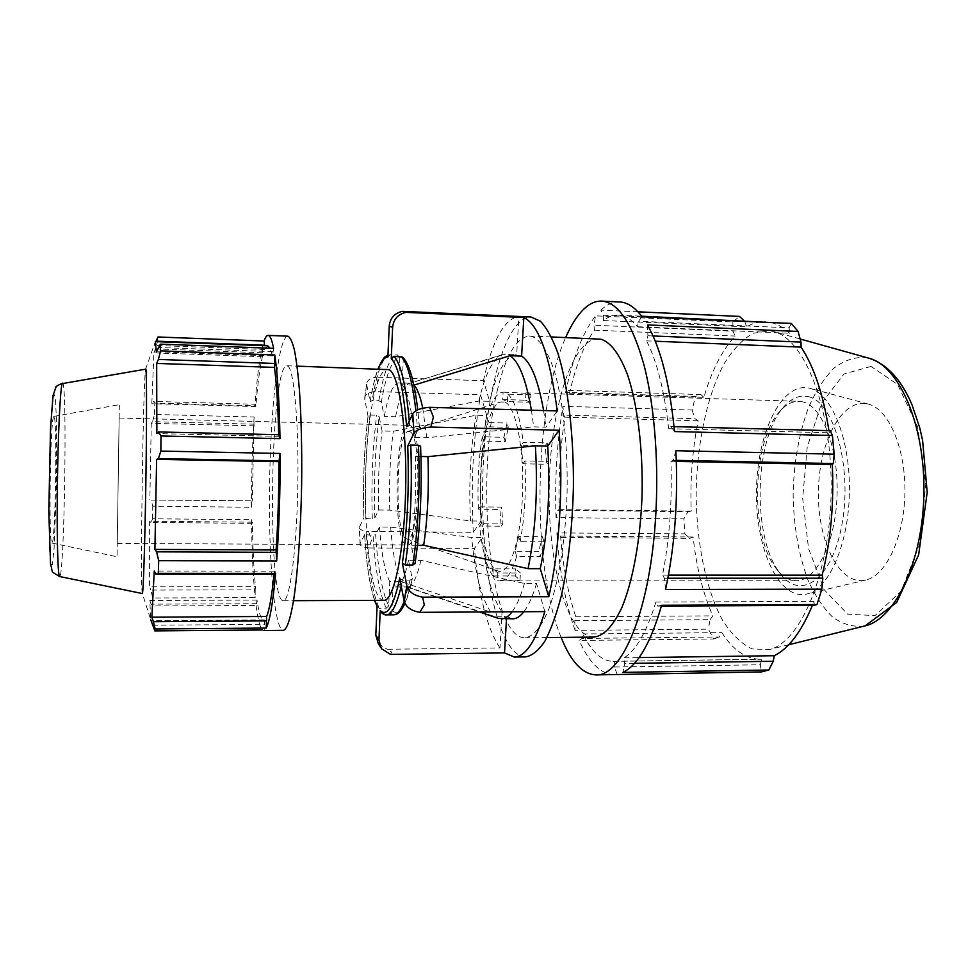 <?xml version="1.0" encoding="UTF-8"?>
<svg xmlns="http://www.w3.org/2000/svg" width="976" height="976" viewBox="0 0 976 976"><rect width="100%" height="100%" fill="white"/><g stroke="black" fill="none" stroke-linecap="round" stroke-linejoin="round"><path stroke-width="0.73" stroke-dasharray="4.88 3.66" d="M251.954 501.286L251.479 507.288L152.756 506.19L151.121 500.066L252.308 500.761L151.121 500.066M254.224 424.17L152.585 421.669L154.476 414.458L254.126 417.033L252.308 500.761M254.126 417.033C252.345 445.837 251.466 475.934 251.479 507.288M255.187 589.858L255.175 597.641L152.683 597.983L150.89 590.065L255.187 589.858L255.456 586.686L149.572 586.844L150.89 590.065M252.076 523.343L150.902 522.465L152.622 518.793L251.54 519.708L252.076 523.343L252.43 522.184C252.772 547.316 253.784 568.813 255.456 586.686M251.54 519.708C251.845 550.562 253.065 576.548 255.175 597.641M262.312 352.763L155.416 348.896L157.551 341.405L262.776 345.333L262.385 356.716C259.787 367.854 257.603 384.471 255.846 406.565L255.59 404.271L254.895 405.809L154.806 403.051L153.159 401.417L255.59 404.271M262.776 345.333C259.567 358.094 256.944 378.261 254.895 405.809M256.798 603.705L151.121 604.156L152.829 605.962L256.078 605.486L257.017 600.081C258.884 613.111 261.068 619.784 263.569 620.089L264.264 619.894L264.825 629.959M256.078 605.486C257.847 619.333 259.958 627.495 262.398 629.971M273.634 348.334L272.487 355.923L270.096 348.2M267.729 345.821L264.618 349.457L264.618 345.699M274.073 574.23L274.378 571.155L274.72 574.23M279.209 434.723L278.697 436.37L278.672 434.71M278.697 436.37L156.868 433.6M272.768 351.653L158.014 347.48M272.487 355.923L156.343 351.775M264.618 349.457L154.55 345.431L155.904 341.649M155.33 341.624L154.55 345.431M262.385 356.716L153.94 352.873L151.805 403.71L153.159 401.417M155.416 348.896L153.94 352.873M255.846 406.565L151.805 403.71M617.125 674.294L614.429 666.998L614.258 661.313L613.05 661.374C601.692 660.996 591.627 651.858 582.855 633.961L582.062 638.426L579.183 640.439L713.602 638.987L708.417 629.166L575.108 630.374L574.803 620.663L575.803 616.783C568.13 594.067 563.054 567.178 560.566 536.092L559.163 537.483L556.845 532.92L684.932 533.872L683.847 518.878L556.039 517.597L557.735 510.241L559.163 509.618C558.357 477.679 560.285 446.862 564.945 417.167L563.664 415.093L562.969 406.297L692.118 410.03L695.4 396.439L565.604 392.376L568.374 390.388L569.533 393.182C575.767 365.658 584.063 344.65 594.433 330.144L593.981 325.228L595.555 315.846L732.842 321.946L739.466 316.419M613.941 674.611C600.63 674.05 589.04 662.655 579.183 640.439M661.618 605.291L657.556 606.12L655.884 602.058C646.832 631.545 636.279 650.114 624.213 657.787L624.725 663.46L622.944 672.391M675.88 450.717L673.208 460.306L670.939 461.294C672.281 501.884 669.475 539.826 662.509 575.096L664.436 578.231L665.534 589.504M647.466 324.923L647.893 335.756L646.576 340.868C657.055 361.486 664.412 390.766 668.645 428.696L670.817 426.536L674.514 431.551M637.975 311.808L600.826 310.124L603.339 315.211L603.51 320.531C608.316 316.761 613.245 314.967 618.308 315.15C624.847 315.419 631.252 319.274 637.511 326.716L638.487 321.214L642.123 316.773M600.826 310.124C606.865 304.463 613.123 301.73 619.601 301.95M565.604 392.376C572.741 358.119 582.721 332.609 595.555 315.846M556.039 517.597C554.649 479.009 556.967 441.908 562.969 406.297M575.108 630.374C565.494 603.473 559.407 570.984 556.845 532.92M561.127 637.413C531.115 564.384 533.469 409.603 565.665 337.525M557.735 510.241L687.934 511.705L683.847 518.878M559.163 509.618L691.228 511.119C690.069 479.887 692.374 449.777 698.157 420.778L695.022 418.692L563.664 415.093M687.934 511.705L691.228 511.119M564.945 417.167L698.157 420.778M692.118 410.03L695.022 418.692M568.374 390.388L700.902 394.572L695.4 396.439M569.533 393.182L703.891 397.366C711.687 370.526 722.118 350.091 735.184 336.049L733.013 331.181L593.981 325.228M700.902 394.572L703.891 397.366M594.433 330.144L735.184 336.049M732.842 321.946L733.013 331.181M603.339 315.211L744.786 321.519L744.017 320.775M603.51 320.531L746.628 326.789C752.703 323.178 758.925 321.482 765.306 321.726M744.786 321.519L746.628 326.789M637.511 326.716L789.608 333.243L789.108 327.826L638.487 321.214M770.991 322.519C777.335 324.02 783.545 327.594 789.608 333.243M791.365 323.434L789.108 327.826M647.893 335.756L653.054 335.964M646.576 340.868L655.274 341.222M668.645 428.696L829.234 432.795L830.149 430.672M828.929 430.636L829.234 432.795M674.038 426.622L670.817 426.536M374.723 600.362C369.745 585.71 366.378 563.786 364.609 534.604L373.076 535.385L375.638 534.677C377.846 568.801 382.202 592.554 388.704 605.913L389.778 581.733L401.368 581.72L490.855 612.184L502.03 612.123L499.98 647.93L387.252 649.272L391.608 652.029L390.498 654.384M378.273 643.623L387.252 649.272M388.704 605.913L386.276 608.219L379.31 608.255L377.383 607.157L377.09 605.962M380.945 612.306L389.534 612.855L391.986 610.512L393.084 586.051L404.808 586.039L495.32 616.783L506.617 616.71L506.495 618.882M544.852 611.61L536.519 583.489L524.417 583.502L420.9 560.309L408.554 560.273L412.25 578.902L410.103 580.11L402.563 580.122L399.709 578.365M420.949 456.512L415.386 456.402L420.534 446.264C422.132 488.939 420.29 527.931 415.007 563.262L411.238 545.23L417.484 545.267M406.638 426.719L409.664 425.78L419.412 426.793L414.275 437.443L426.768 437.736L533.701 426.854L545.974 427.171L557.211 410.92M413.848 385.154L402.136 384.788L403.295 359.107L402.368 357.082M483.51 441.079L486.463 426.756L508.35 427.305L507.02 423.035L503.933 437.297L482.266 436.784L483.51 441.079L505.239 441.579L508.35 427.305M387.875 357.106L390.376 354.764L397.513 355.02L399.782 357.533C392.437 358.668 386.289 373.54 381.323 402.149L384.312 416.435L395.573 416.728L478.923 401.026L489.659 401.343L483.425 380.725L376.565 377.224L378.078 384.361L374.479 391.571L480.607 394.804L486.743 415.52L476.081 415.239L393.279 431.246L382.092 430.977L379.152 416.63C375.162 448.399 373.723 482.144 374.833 517.866L365.695 518.512L363.853 517.756C362.816 481.973 364.219 448.167 368.062 416.337L370.014 415.044L376.663 415.227L379.152 416.63M368.062 416.337L364.756 399.404L366.756 383.178C367.659 379.823 370.929 377.834 376.565 377.224M374.479 391.571C368.879 392.206 365.634 394.206 364.731 397.598L364.756 399.404M503.933 437.297L505.239 441.579M366.781 384.983L370.148 401.831C372.429 387.911 375.126 376.931 378.224 368.904M381.323 402.149L378.81 400.746L372.112 400.55L370.148 401.831M486.463 426.756L485.206 422.474L507.02 423.035M481.205 523.722L479.96 506.849L501.554 507.105L499.883 509.448L501.213 526.198L479.619 526.015L481.205 523.722L502.896 523.917L501.554 507.105M374.833 517.866L378.688 509.997L389.778 510.119L470.481 520.964L481.034 521.062L473.275 532.298L368.586 531.505L371.478 539.813L369.355 547.951L474.434 548.451L482.254 537.532L471.664 537.459L390.668 527.125L379.518 527.028L375.638 534.677M364.609 534.604L360.242 543.583L359.351 527.833C359.863 529.785 362.95 531.005 368.586 531.505M369.355 547.951C363.694 547.487 360.595 546.304 360.083 544.401L360.242 543.583M501.213 526.198L502.896 523.917M359.51 526.991L363.853 517.756M479.96 506.849L478.374 509.204L499.883 509.448M497.784 572.961L493.27 568.874L515.67 568.91L515.255 575.974L520.013 580.134L497.382 580.147L497.784 572.961L520.44 572.985L515.67 568.91M520.013 580.134L520.44 572.985M493.27 568.874L492.868 575.974L515.255 575.974M518.646 536.507L515.157 551.257L538.752 551.355L540.326 556.491L544.022 541.802L520.159 541.656L518.646 536.507L542.424 536.678L538.752 551.355M544.022 541.802L542.424 536.678M515.157 551.257L516.646 556.418L540.326 556.491M521.306 445.3L522.892 463.783L546.828 464.247L548.927 461.392L547.219 442.909L523.282 442.372L521.306 445.3L545.145 445.837L546.828 464.247M547.219 442.909L545.145 445.837M522.892 463.783L524.881 460.928L548.927 461.392M485.206 422.474C490.111 402.942 496.089 392.828 503.116 392.157L502.701 399.538L507.422 401.6L530.456 402.283L530.895 394.841L528.406 393.377L503.116 392.157M802.65 401.856L798.844 401.319C791.78 401.246 785.192 404.881 779.068 412.226C751.532 443.324 750.117 537.3 776.689 569.215C782.593 576.755 789.059 580.586 796.123 580.72C815.863 581.354 835.322 543.534 837.005 496.162C838.909 448.814 822.402 406.089 802.65 401.856M507.422 401.6L507.837 394.133L530.895 394.841M507.837 394.133C514.803 400.392 519.952 416.471 523.282 442.372M524.881 460.928C526.332 490.111 524.759 517.012 520.159 541.656M516.646 556.418C511.753 572.57 506.324 580.744 500.371 580.903L497.382 580.147M492.868 575.974C486.548 566.605 482.12 549.952 479.619 526.015M478.374 509.204C477.252 483.632 478.557 459.489 482.266 436.784M525.759 656.885C520.598 656.86 515.706 653.835 511.07 647.796C490.05 619.638 479.192 537.386 483.474 460.806C487.622 384.276 507.239 316.883 530.92 316.993M497.126 391.266C505.495 355.801 516.28 337.391 529.48 336.061L531.737 336.391C540.265 339.477 547.926 351.47 554.734 372.344C563.189 401.941 567.898 446.215 567.093 492.172C565.751 538.057 559.016 580.696 549.293 607.853C541.607 626.799 533.469 636.779 524.905 637.779C489.928 638.609 475.019 479.57 497.126 391.266M499.98 647.93C487.146 628.751 478.63 595.592 474.434 548.451M473.275 532.298C470.688 483.864 473.128 438.041 480.607 394.804M483.425 380.725C492.453 340.234 504.263 318.823 518.866 316.48L402.344 311.381M543.62 410.542L545.974 427.171M536.519 583.489C532.713 596.336 528.504 605.742 523.892 611.732M512.766 618.845L506.617 616.71M502.03 612.123C492.307 598.117 485.706 573.254 482.254 537.532M489.659 401.343C496.784 371.331 505.788 355.764 516.694 354.617L518.866 316.48M481.034 521.062C479.131 483.815 481.034 448.631 486.743 415.52M478.923 401.026C485.06 374.259 492.807 358.802 502.164 354.666L516.694 354.617M531.408 410.201L533.701 426.854M524.417 583.502C520.708 596.373 516.609 605.803 512.119 611.793M498.175 618.357L495.32 616.783M490.855 612.184C481.4 598.154 475.007 573.241 471.664 537.459M383.873 600.338C366.317 601.728 359.327 475.946 371.502 408.602C375.821 383.239 381.116 370.111 387.374 369.221M395.573 416.728C399.306 397.049 403.82 385.971 409.127 383.495L505.239 354.19M422.754 408.224L426.768 437.736M420.9 560.309C416.813 577.914 412.336 586.808 407.443 586.979L404.808 586.039M401.368 581.72C396.171 571.509 392.596 553.307 390.668 527.125M384.312 416.435C388.253 394.853 393.035 383.678 398.647 382.897L410.481 383.275M402.136 384.788C407.687 391.291 411.738 408.846 414.275 437.443M415.386 456.402C416.459 488.561 415.081 518.171 411.238 545.23M408.554 560.273C404.625 577.914 400.306 586.832 395.609 587.003L393.084 586.051M389.778 581.733C384.788 571.497 381.36 553.258 379.518 527.028M399.782 357.533L398.647 382.897M525.905 392.864L525.478 400.209L502.701 399.538M525.478 400.209L530.456 402.283M470.481 520.964C468.639 483.645 470.517 448.399 476.081 415.239M53.534 416.85C50.142 421.791 48.58 547.17 51.935 543.059C55.473 545.255 57.462 414.312 53.863 416.398L53.534 416.85M142.325 593.542L142.142 592.847C140.202 580.793 143.228 381.36 145.534 369.367L145.741 368.672M769.942 330.779L773.834 331.633C804.895 339.319 832.516 409.164 831.137 491.526C830.015 573.9 800.296 642.867 769.003 649.613L752.02 648.906C741.089 643.562 731.17 633.863 722.289 619.809C705.685 588.748 696.413 542.107 696.169 493.612C696.84 445.056 706.49 397.708 723.265 365.183C732.207 350.335 742.138 339.697 753.045 333.267L769.942 330.779M867.481 403.857L868.494 404.113C888.721 409.261 905.667 448.24 904.898 492.648C904.313 537.056 886.196 575.511 865.834 580.037C839.787 586.344 817.656 541.802 818.425 492.319C818.62 442.86 841.593 398.037 867.481 403.857M378.688 509.997C377.895 482.107 379.03 455.768 382.092 430.977M287.908 336.183C286.371 336.159 284.87 338.025 283.382 341.759C276.916 357.838 271.743 407.468 270.096 461.538C267.326 542.668 273.268 630.825 283.443 630.337M287.932 366.22C294.203 370.233 299.059 425.585 297.765 488.659C296.533 551.757 289.604 601.704 283.321 600.716C266.704 602.131 270.315 363.865 286.883 365.78L287.932 366.22M252.43 522.184L149.621 521.269L149.572 586.844M150.902 522.465L149.621 521.269M257.017 600.081L149.792 600.472L150.719 619.699L142.142 592.847M151.121 604.156L149.792 600.472M152.72 625.226L264.264 624.372M152.829 605.962L152.683 597.983M152.622 518.793L152.756 506.19M154.476 414.458L154.806 403.051M157.551 341.405L157.941 336.988M274.378 571.155L154.245 571.045M264.264 619.894L151.268 620.675M254.516 425.865L151.256 423.352L149.853 499.505M152.585 421.669L151.256 423.352M808.116 396.61C833.394 401.124 852.219 465.418 842.349 522.184C832.906 579.122 800.918 601.57 780.458 573.79C752.228 539.826 753.728 440.871 782.972 407.761C790.755 398.464 799.137 394.743 808.116 396.61M808.872 388.058L809.958 388.326C831.759 393.767 850.303 439.359 849.413 491.806C848.717 544.254 828.795 589.26 806.847 594.042C778.775 600.716 755.57 548.634 756.473 491.538C756.742 434.454 780.983 382.019 808.872 388.058M593.811 637.084C566.995 636.535 547.829 563.335 549.195 487.256C550.135 411.164 571.509 338.587 598.325 338.843M814.289 605.34L813.947 601.387L812.398 605.34M614.429 666.998L760.304 664.766L761.512 671.903M760.304 664.766L761.707 659.203L760.194 659.264C745.835 658.946 733.049 650.065 721.862 632.619L719.312 636.999L582.062 638.426M713.602 638.987L719.312 636.999M574.803 620.663L710.052 619.662L708.417 629.166M710.052 619.662L712.834 615.856C703.001 593.689 696.437 567.41 693.131 537.007L689.861 538.349L559.163 537.483M684.932 533.872L689.861 538.349M560.566 536.092L693.131 537.007M575.803 616.783L712.834 615.856M582.855 633.961L721.862 632.619M614.258 661.313L761.707 659.203M634.498 663.314L624.725 663.46M624.213 657.787L639.109 657.58M657.556 606.12L661.386 606.096M655.884 602.058L813.947 601.387M667.877 578.231L664.436 578.231M662.509 575.096L668.462 575.108M673.208 460.306L676.307 460.367M670.939 461.294L676.344 461.392M504.958 402.136C515.853 406.248 524.478 449.533 522.489 495.649C520.635 541.814 508.935 575.816 498.211 571.058C473.177 564.055 475.544 408.175 500.773 401.941L504.958 402.136M410.091 431.721C422.767 437.114 418.911 547.365 406.455 538.801C394.206 536.056 395.768 433.783 408.09 431.392L410.091 431.721M410.371 425.756C423.974 430.904 420.741 549.183 407.187 544.937C392.486 546.658 394.353 423.133 409.005 425.292L410.371 425.756M119.145 418.484L117.254 543.4L119.145 418.484M119.34 405.15L117.047 556.759L119.34 405.15M389.778 510.119C388.936 482.278 390.095 455.987 393.279 431.246M409.664 425.78L409.286 421.071M382.482 612.891L386.472 614.868M401.234 586.198L402.563 580.122M366.464 535.336C368.623 570.252 372.905 594.555 379.31 608.255M390.376 354.764C383.104 355.959 377.017 371.222 372.112 400.55M415.886 410.701L417.325 425.963M410.103 580.11L404.21 601.375M393.621 614.819L389.534 612.855M386.276 608.219C379.701 594.543 375.296 570.265 373.076 535.385M378.81 400.746C383.824 371.453 390.058 356.216 397.513 355.02M419.375 427.037C416.032 388.875 410.676 366.232 403.295 359.107M391.986 610.512C399.16 616.978 405.918 606.267 412.262 578.365M53.729 393.34L51.911 406.223L50.24 434.991L49.129 473.885L49.386 546.511L50.654 564.238L52.338 564.555L54.07 548.585L56.51 484.95L56.401 417.874L55.315 397.915L53.729 393.34M62.549 383.165L62.586 383.165C67.393 381.128 64.392 578.719 59.646 576.535M864.48 626.031C853.353 627.3 842.739 624.335 832.65 617.125C823.122 607.767 814.875 595.348 807.908 579.854C798.49 554.344 793.573 525.698 793.146 493.929C793.854 462.136 799.027 433.234 808.64 407.199C815.716 391.303 824.037 378.395 833.602 368.452C843.715 360.595 854.305 356.923 865.383 357.411L868.542 358.107M871.019 366.439L844.008 373.979L821.597 403.161L807.201 447.24L802.675 498.407L808.567 548.597L824.22 589.748L847.607 614.172L875.033 615.588L901.116 591.175L919.709 544.071L925.773 484.34L917.599 426.524L897.566 384.434L871.019 366.439M372.283 518.573C371.161 482.12 372.625 447.667 376.663 415.227M370.014 415.044C366.061 447.52 364.621 482.01 365.695 518.512M618.308 315.15L641.683 316.2M381.421 648.674L380.64 647.43M364.731 397.598L366.756 383.178M360.083 544.401L359.351 527.833M500.371 580.903L796.123 580.72M526.027 392.877L798.844 401.319M409.127 383.495L502.164 354.666M406.053 586.722L479.631 611.989M364.585 534.75C366.305 563.42 369.623 585.295 374.54 600.362M377.065 606.535L377.37 607.157M370.148 401.502C372.368 387.972 375.004 377.102 378.054 368.891M387.96 355.154L390.351 354.764M395.609 587.003L407.443 586.979M419.424 426.78L417.765 409.774M412.25 578.914C410.054 589.236 407.614 597.397 404.955 603.375M800.149 338.989L773.834 331.633M788.718 644.746L769.003 649.613M368.05 416.069C364.182 448.045 362.779 481.973 363.816 517.878M263.569 620.089L151.329 620.87M776.689 569.215L780.458 573.79M779.068 412.226L782.972 407.761M613.05 661.374L760.194 659.264M406.455 538.801L498.211 571.058M408.09 431.392L500.773 401.941M117.254 543.4L407.187 544.937M119.157 418.033L409.005 425.292M51.935 543.059L117.047 556.759M53.863 416.398L119.353 404.674M145.534 369.367L154.916 342.796M283.321 600.716L293.532 600.679M286.883 365.78L297.082 366.134M524.905 637.779L546.902 637.56M529.48 336.061L551.464 336.952M868.494 404.113L809.958 388.326M865.834 580.037L806.847 594.042"/><path stroke-width="1.46" d="M262.398 629.971L154.83 630.886L150.719 619.699M270.096 348.2L267.729 345.821L155.33 341.624L156.343 351.775L160.357 344.15L273.634 348.334C271.901 339.77 270.047 335.463 268.083 335.402C266.729 335.402 265.399 337.269 264.069 341.027L157.941 336.988L156.075 341.161L264.618 345.211L264.069 341.027M274.72 574.23L275.647 573.4L158.307 573.339L155.904 574.181L274.72 574.23M266.704 620.895L153.366 621.7L155.208 628.959L266.204 628.044L266.631 616.466C269.364 609.963 271.84 595.885 274.073 574.23M266.204 628.044C269.742 621.297 272.89 603.083 275.647 573.4M279.99 438.639L279.209 434.723L158.649 431.953L160.991 435.979L279.99 438.639C279.343 401.758 277.611 373.869 274.781 354.971L160.589 350.872L158.38 359.449L274.793 363.462L274.781 354.971M278.672 434.71C278.026 406.04 276.611 383.605 274.451 367.403L274.793 363.462M276.513 552.318L156.599 551.83L158.71 560.7L276.659 561.005L276.098 549.952C277.965 522.416 278.916 492.978 278.941 461.636L280.136 453.474L160.857 451.083L158.405 458.598L279.465 460.879M276.659 561.005C279.087 527.833 280.246 491.989 280.136 453.474M276.098 549.952L154.903 549.427L156.624 459.354L158.405 458.598M156.599 551.83L154.903 549.427M278.941 461.636L156.624 459.354M158.649 431.953L156.868 433.6L156.672 363.426L158.38 359.449M274.451 367.403L156.672 363.426M565.665 337.525C571.07 325.179 577.036 315.785 583.563 309.343C589.394 303.646 595.445 300.901 601.704 301.108L619.601 301.95C627.312 302.279 634.815 307.22 642.123 316.773L791.365 323.434L798.1 331.45L647.466 324.923C660.789 348.334 669.804 383.873 674.514 431.551L832.394 435.503L834.187 454.169L675.88 450.717C678.222 500.725 674.782 546.987 665.534 589.504L821.841 589.162L816.997 604.534L661.618 605.291C650.748 642.842 637.865 665.205 622.944 672.391L768.82 670.012L761.512 671.903L596.043 674.904C582.501 674.221 570.862 661.728 561.127 637.413M601.704 301.108C618.394 302.328 632.582 323.983 644.27 366.073C654.933 407.797 659.288 467.187 655.262 522.758C649.016 613.465 621.224 676.685 596.043 674.904M744.017 320.775L739.466 316.419L637.975 311.808M641.683 316.2L770.991 322.519M653.054 335.964L800.991 342.1L798.1 331.45M655.274 341.222L801.101 347.127C814.094 366.878 823.366 394.719 828.929 430.636M800.991 342.1L801.101 347.127M832.394 435.503L830.149 430.672L674.038 426.622M506.495 618.882L504.531 652.932L390.498 654.384L381.421 648.674L378.944 640.061L375.821 635.108L378.273 643.623L380.64 647.43M375.821 635.108L377.09 605.962L374.723 600.362M504.531 652.932L514.279 657.031C525.356 656.811 535.556 641.671 544.852 611.61L419.753 612.33L424.292 604.961L422.645 597.153C413.946 595.604 408.676 591.81 406.858 585.783L404.125 600.972L399.709 578.365C393.609 606.316 387.118 617.064 380.237 610.573L380.945 612.306C383.519 614.355 385.361 615.209 386.472 614.868C391.693 614.758 396.622 605.193 401.234 586.198M380.237 610.573L378.944 640.061M404.125 600.972C405.918 607.011 411.128 610.805 419.753 612.33M422.645 597.153L548.744 596.726L540.265 568.679L528.077 568.666L423.682 545.291L417.484 545.267M420.949 456.512L427.939 456.646L535.385 445.812L547.719 446.081L559.053 430.245L430.855 427.061L433.405 417.142L429.599 407.334C420.668 408.029 415.068 410.115 412.787 413.617L413.946 433.222L407.736 445.983C409.237 488.744 407.443 527.833 402.356 563.237L405.247 564.982L412.848 565.006L415.007 563.262M402.356 563.237L406.858 585.783M413.946 433.222C416.24 429.806 421.876 427.756 430.855 427.061M420.534 446.264L418.472 445.227L410.786 445.056L407.736 445.983M429.599 407.334L557.211 410.92C550 355.923 538.874 324.788 523.819 317.517L405.906 312.381L406.98 311.734L402.344 311.381C394.536 313.137 390.156 318.066 389.217 326.167L392.62 327.35C393.572 319.152 398.001 314.15 405.906 312.381M392.62 327.35L391.254 358.68C398.33 365.805 403.454 388.485 406.638 426.719L412.787 413.617M417.765 409.774C415.556 391.425 412.628 377.48 408.993 367.94C406.724 362.303 404.515 358.692 402.38 357.082L393.767 356.313L391.254 358.68M523.819 317.517L521.599 356.13L510.009 355.703L413.848 385.154M403.43 311.417L530.92 316.993L540.375 321.189C546.597 327.704 552.379 338.196 557.723 352.653C567.861 384.617 573.888 434.637 573.4 487.622C572.314 528.15 568.313 564.177 561.359 595.677C556.418 614.587 550.903 629.801 544.791 641.342C538.508 650.541 532.164 655.726 525.759 656.885L514.279 657.031M559.053 430.245C563.53 486.17 559.272 552.611 548.744 596.726M521.599 356.13C530.798 361.876 538.142 380.018 543.62 410.542M547.719 446.081C550.427 490.891 547.939 531.749 540.265 568.679M523.892 611.732C520.196 616.454 516.487 618.821 512.766 618.845L498.175 618.357L479.631 611.989M510.009 355.703C518.951 361.449 526.088 379.615 531.408 410.201M535.385 445.812C538.008 490.708 535.568 531.664 528.077 568.666M512.119 611.793C508.533 616.527 504.921 618.906 501.298 618.918M378.224 368.904C381.299 361.083 384.507 357.155 387.875 357.106L389.217 326.167M297.082 366.134L389.046 369.672C398.977 373.747 407.126 428.244 405.65 490.208C404.271 552.184 393.804 601.277 383.873 600.338L293.532 600.679M414.105 385.166C417.386 388.631 420.266 396.317 422.754 408.224M427.939 456.646C429.074 488.744 427.659 518.293 423.682 545.291M145.9 369.111C146.754 373.088 146.766 426.475 145.79 486.89C144.826 547.329 143.216 594.933 142.325 593.542L59.646 576.535C57.816 577.109 56.693 536.044 57.377 484.694C58.048 433.368 60.341 387.582 62.22 383.629L145.9 369.111M263.605 630.508L283.443 630.337C286.944 629.361 290.348 619.248 293.63 600.008C297.814 572.436 300.852 529.273 301.657 483.498C302.023 448.46 301.279 417.24 299.412 389.827C298.022 373.332 296.338 360.034 294.386 349.896C292.336 341.795 290.165 337.22 287.908 336.183L268.083 335.402M266.631 616.466L151.866 617.186L154.245 571.045L155.904 574.181M153.366 621.7L151.866 617.186M160.357 344.15L160.589 350.872M160.991 435.979L160.857 451.083M158.71 560.7L158.307 573.339M155.208 628.959L154.83 630.886M551.464 336.952L600.935 339.184C610.793 342.308 619.662 354.203 627.568 374.857C637.389 404.149 642.94 447.874 642.123 493.246C640.683 538.545 633.034 580.647 621.883 607.475C613.062 626.202 603.705 636.071 593.811 637.084L546.902 637.56M676.307 460.367L833.297 463.527L834.187 454.169M833.297 463.527L832.272 464.503C834.138 503.97 830.771 540.863 822.158 575.157L822.817 578.207L667.877 578.231M821.841 589.162L822.817 578.207M661.386 606.096L814.289 605.34L816.997 604.534M812.398 605.34C801.394 631.801 788.693 648.589 774.273 655.713L773.26 661.264L634.498 663.314M768.82 670.012L773.26 661.264M639.109 657.58L774.273 655.713M668.462 575.108L822.158 575.157M676.344 461.392L832.272 464.503M409.286 421.071C405.906 384.629 400.733 363.035 393.767 356.313M405.247 564.982C410.506 528.797 412.348 488.817 410.786 445.056M401.002 356.569C407.321 362.364 412.287 380.408 415.886 410.701M418.472 445.227C420.107 488.939 418.228 528.858 412.848 565.006M404.21 601.375C400.733 610.317 397.208 614.807 393.621 614.819L386.472 614.868M868.542 358.107L869.128 358.265C899.116 365.976 925.065 424.78 923.906 492.941C923.003 561.09 895.285 619.077 865.078 625.884L864.48 626.031M374.54 600.362L377.065 606.535M378.054 368.891C381.36 361.413 383.849 357.289 385.52 356.545L387.96 355.154M415.02 563.725C420.339 528.162 422.193 488.939 420.583 446.056M404.955 603.375C398.684 616.344 394.78 614.331 393.621 614.819M59.646 576.535C49.251 570.24 53.558 573.754 50.545 564.262L48.8 511.778L50.52 428.415L53.07 395.39L55.937 387.191C55.339 386.74 57.535 385.41 62.549 383.165M800.149 338.989L869.128 358.265C886.964 364.133 901.238 379.603 911.974 404.674L919.66 427.525L922.564 440.103L927.2 492.331L918.648 554.832L896.663 602.497L865.078 625.884L788.718 644.746"/></g></svg>
